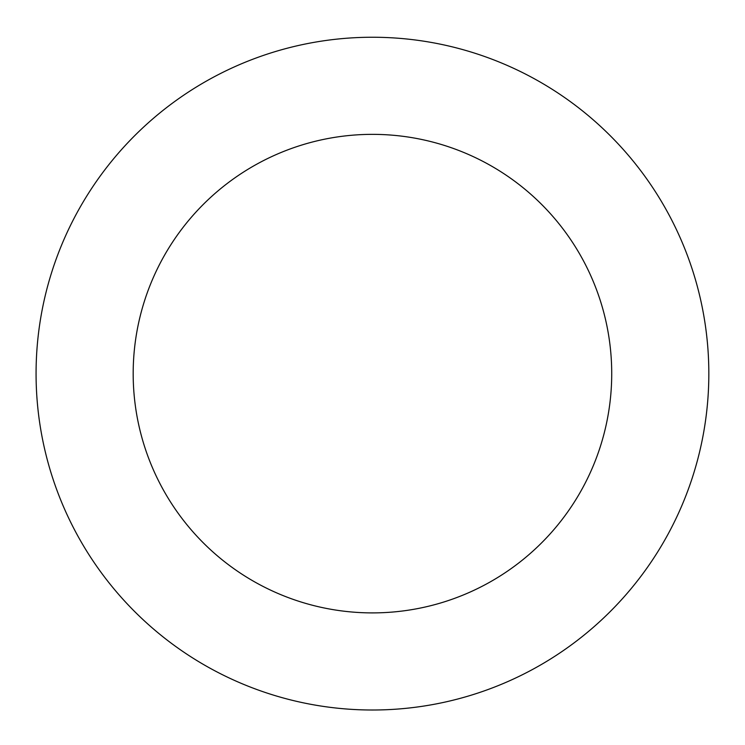 <?xml version="1.0" encoding="UTF-8"?>
<svg xmlns="http://www.w3.org/2000/svg" width="745" height="745" viewBox="0 0 745 745"><rect width="100%" height="100%" fill="white"/><g stroke="black" fill="none" stroke-linecap="round" stroke-linejoin="round"><path stroke-width="1.12" d="M552.473 89.475A336.377 336.377 0 0 0 36.356 359.798A336.377 336.377 0 0 0 528.522 671.608A336.377 336.377 0 0 0 552.473 89.475M500.51 171.508A239.275 239.275 0 0 0 133.383 363.793A239.275 239.275 0 0 0 483.468 585.589A239.275 239.275 0 0 0 500.51 171.508"/></g></svg>
